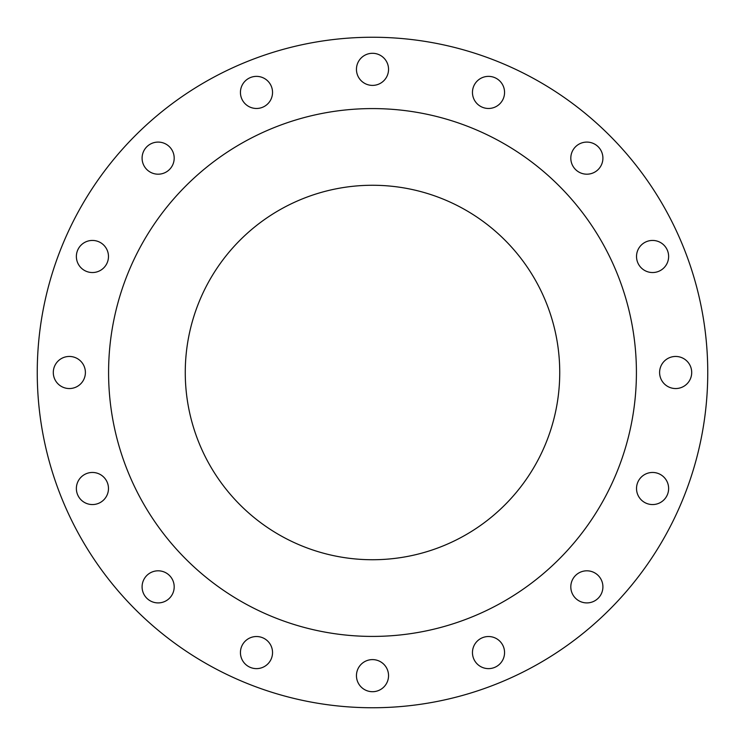 <?xml version="1.0" encoding="UTF-8"?>
<svg xmlns="http://www.w3.org/2000/svg" width="745" height="745" viewBox="0 0 745 745"><rect width="100%" height="100%" fill="white"/><g stroke="black" fill="none" stroke-linecap="round" stroke-linejoin="round"><path stroke-width="1.12" d="M142.09 158.136A16.045 16.045 0 0 0 158.136 174.19A16.045 16.045 0 0 0 174.19 158.136A16.045 16.045 0 0 0 158.136 142.09A16.045 16.045 0 0 0 142.09 158.136M240.439 92.427A16.045 16.045 0 0 0 256.485 108.472A16.045 16.045 0 0 0 272.54 92.427A16.045 16.045 0 0 0 256.485 76.372A16.045 16.045 0 0 0 240.439 92.427M356.455 69.35A16.045 16.045 0 0 0 372.5 85.396A16.045 16.045 0 0 0 388.545 69.35A16.045 16.045 0 0 0 372.5 53.295A16.045 16.045 0 0 0 356.455 69.35M472.46 92.427A16.045 16.045 0 0 0 488.515 108.472A16.045 16.045 0 0 0 504.561 92.427A16.045 16.045 0 0 0 488.515 76.372A16.045 16.045 0 0 0 472.46 92.427M570.81 158.136A16.045 16.045 0 0 0 586.864 174.19A16.045 16.045 0 0 0 602.91 158.136A16.045 16.045 0 0 0 586.864 142.09A16.045 16.045 0 0 0 570.81 158.136M636.528 256.485A16.045 16.045 0 0 0 652.573 272.54A16.045 16.045 0 0 0 668.628 256.485A16.045 16.045 0 0 0 652.573 240.439A16.045 16.045 0 0 0 636.528 256.485M659.604 372.5A16.045 16.045 0 0 0 675.65 388.545A16.045 16.045 0 0 0 691.705 372.5A16.045 16.045 0 0 0 675.65 356.455A16.045 16.045 0 0 0 659.604 372.5M636.528 488.515A16.045 16.045 0 0 0 652.573 504.561A16.045 16.045 0 0 0 668.628 488.515A16.045 16.045 0 0 0 652.573 472.46A16.045 16.045 0 0 0 636.528 488.515M570.81 586.864A16.045 16.045 0 0 0 586.864 602.91A16.045 16.045 0 0 0 602.91 586.864A16.045 16.045 0 0 0 586.864 570.81A16.045 16.045 0 0 0 570.81 586.864M472.46 652.573A16.045 16.045 0 0 0 488.515 668.628A16.045 16.045 0 0 0 504.561 652.573A16.045 16.045 0 0 0 488.515 636.528A16.045 16.045 0 0 0 472.46 652.573M356.455 675.65A16.045 16.045 0 0 0 372.5 691.705A16.045 16.045 0 0 0 388.545 675.65A16.045 16.045 0 0 0 372.5 659.604A16.045 16.045 0 0 0 356.455 675.65M240.439 652.573A16.045 16.045 0 0 0 256.485 668.628A16.045 16.045 0 0 0 272.54 652.573A16.045 16.045 0 0 0 256.485 636.528A16.045 16.045 0 0 0 240.439 652.573M142.09 586.864A16.045 16.045 0 0 0 158.136 602.91A16.045 16.045 0 0 0 174.19 586.864A16.045 16.045 0 0 0 158.136 570.81A16.045 16.045 0 0 0 142.09 586.864M76.372 488.515A16.045 16.045 0 0 0 92.427 504.561A16.045 16.045 0 0 0 108.472 488.515A16.045 16.045 0 0 0 92.427 472.46A16.045 16.045 0 0 0 76.372 488.515M76.372 256.485A16.045 16.045 0 0 0 92.427 272.54A16.045 16.045 0 0 0 108.472 256.485A16.045 16.045 0 0 0 92.427 240.439A16.045 16.045 0 0 0 76.372 256.485M53.295 372.5A16.045 16.045 0 0 0 69.35 388.545A16.045 16.045 0 0 0 85.396 372.5A16.045 16.045 0 0 0 69.35 356.455A16.045 16.045 0 0 0 53.295 372.5M707.75 372.5A335.25 335.25 0 0 0 372.5 37.25A335.25 335.25 0 0 0 37.25 372.5A335.25 335.25 0 0 0 372.5 707.75A335.25 335.25 0 0 0 707.75 372.5M636.416 372.5A263.916 263.916 0 0 0 372.5 108.584A263.916 263.916 0 0 0 108.584 372.5A263.916 263.916 0 0 0 372.5 636.416A263.916 263.916 0 0 0 636.416 372.5M185.263 372.5A187.237 187.237 0 0 0 372.5 559.737A187.237 187.237 0 0 0 559.737 372.5A187.237 187.237 0 0 0 372.5 185.263A187.237 187.237 0 0 0 185.263 372.5"/></g></svg>
